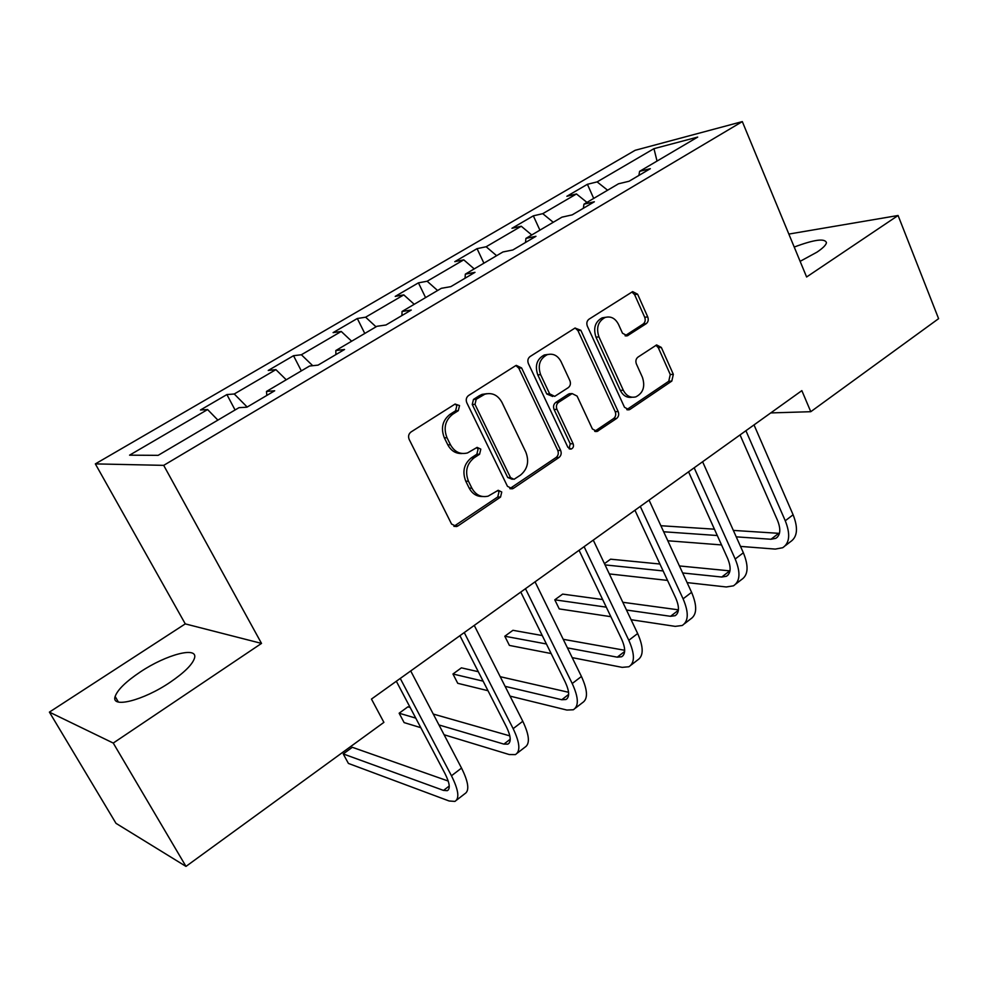 <?xml version="1.0" encoding="UTF-8"?>
<svg xmlns="http://www.w3.org/2000/svg" width="988" height="988" viewBox="0 0 988 988"><rect width="100%" height="100%" fill="white"/><g stroke="black" fill="none" stroke-linecap="round" stroke-linejoin="round"><path stroke-width="1.48" d="M459.531 405.562L455.06 404.067L411.008 431.978C408.6 433.893 407.982 436.375 409.18 439.438L451.565 524.06L456.654 526.542L457.95 525.925L500.546 497.075L501.743 492.012L498.236 490.283L488.121 496.161C481.181 497.693 475.771 495.037 471.894 488.196L468.473 481.255C464.817 471.708 466.682 463.915 474.067 457.864L479.588 454.233L480.81 449.132L477.13 447.379L467.497 452.949C460.26 454.702 454.591 451.985 450.491 444.822L447.008 437.758C443.291 428.076 445.18 420.246 452.689 414.256L458.296 410.687L459.531 405.562M462.149 453.504C455.925 453.825 451.146 450.936 447.811 444.835L444.328 437.795C440.611 428.137 442.501 420.332 449.997 414.367L455.591 410.798L456.827 405.698L455.159 404.006M453.887 526.345L497.767 496.952L498.965 491.901L497.717 490.493M482.576 496.519C476.747 496.631 472.276 493.815 469.177 488.097L465.756 481.168C462.1 471.647 463.965 463.878 471.338 457.839L476.846 454.221L478.069 449.145L476.611 447.601M800.132 261.338L816.977 252.15C822.893 248.161 826.054 245.012 826.45 242.69C824.943 238.108 814.198 239.565 794.216 247.049M140.395 671.889C126.019 681.51 117.609 689.698 115.139 696.466C110.607 708.717 143.248 700.591 170.084 682.313C184.262 672.63 192.401 664.591 194.488 658.193C198.378 646.053 166.441 654.427 140.395 671.889M646.189 323.694C648.214 322.026 648.733 319.766 647.733 316.913L637.606 294.202L632.653 291.621L588.971 319.21C586.847 320.915 586.316 323.224 587.354 326.151L624.502 407.303L629.171 409.773L630.122 409.304L671.815 381.072L673.334 374.329L661.343 347.443L656.637 344.936L637.939 357.137C635.902 358.829 635.383 361.114 636.383 363.954L642.459 377.416C645.362 386.604 643.151 393.101 635.84 396.867C630.492 398.139 626.306 395.929 623.292 390.223L598.938 336.871C595.999 327.855 598.049 321.384 605.113 317.469C610.794 315.938 615.252 318.222 618.476 324.323L622.502 333.24L627.38 335.784L646.189 323.694L643.163 324.039C645.189 322.372 645.707 320.124 644.707 317.272L634.592 294.622L631.9 292.016M806.603 276.986L898.08 215.495L938.6 318.667L810.778 411.7L801.848 390.631L371.463 699.072L383.9 722.364L185.979 866.402L113.25 743.062L261.511 643.41L163.699 465.36L742.309 121.598L806.603 276.986M521.615 367.956L516.304 365.375L515.501 365.77L468.571 395.509C466.262 397.349 465.669 399.769 466.818 402.783L507.462 486.318L512.426 488.788L513.599 488.233L558.998 457.481C561.159 455.653 561.715 453.307 560.641 450.417L521.615 367.956L518.786 368.178L515.884 365.56M530.087 356.532L575.004 328.065L580.845 330.288L618.179 411.564C619.192 414.417 618.673 416.714 616.598 418.467L597.147 431.447L592.392 428.977L577.091 396.089L572.138 393.582L558.603 402.314C556.429 404.104 555.886 406.451 556.96 409.365L573.139 443.76C573.942 446.255 573.312 448.009 571.249 449.034L567.878 447.305L528.407 363.633C527.308 360.669 527.876 358.298 530.087 356.532M163.699 465.36L95.342 463.891L635.148 150.3L742.309 121.598M593.702 198.427L587.403 184.299L566.865 196.279L576.473 193.957L542.758 213.667L533.335 215.841L511.957 228.302L521.256 226.227L486.145 246.753L477.056 248.655L454.801 261.647L463.755 259.844L427.149 281.234L418.43 282.852L395.225 296.388L403.796 294.881L365.622 317.197L357.31 318.507L333.104 332.623L341.243 331.449L301.377 354.754L293.522 355.705L268.242 370.451L275.899 369.636L234.242 393.99L226.894 394.57L200.478 409.983L207.603 409.551L129.564 455.172L158.142 455.345L238.973 407.674L246.926 407.192L274.689 390.779L266.501 391.433L266.797 395.447M587.403 184.299L597.135 181.891L653.97 148.657L697.701 137.085L639.606 171.344L650.314 168.689L629.06 181.249L618.476 183.805L583.957 204.17L594.356 201.774L572.188 214.878L561.937 217.162L525.925 238.404L535.965 236.293L512.834 249.976L502.929 251.965L465.336 274.145L474.993 272.342L450.812 286.644L441.327 288.311L402.042 311.479L411.255 310.034L385.962 324.99L376.922 326.299L335.821 350.542L344.553 349.468L318.074 365.128L309.54 366.042L266.501 391.433M586.958 202.404L576.473 193.957M553.243 222.288L542.758 213.667M583.957 204.17L583.365 208.27M531.729 234.971L521.256 226.227M496.618 255.694L486.145 246.753M525.925 238.404L525.48 242.492M474.203 268.909L463.755 259.844M437.598 290.509L427.149 281.234M465.336 274.145L465.052 278.221M414.231 304.292L403.796 294.881M376.033 326.818L365.622 317.197M402.042 311.479L401.931 315.543M351.629 341.218L341.243 331.449M312.727 365.696L301.377 354.754M335.821 350.542L335.908 354.581M286.248 379.787L275.899 369.636M247.185 407.044L234.242 393.99M217.879 420.11L207.603 409.551M261.511 643.41L185.275 623.885L49.4 712.113L113.25 743.062M49.4 712.113L115.991 823.337L185.979 866.402M898.08 215.495L788.844 234.07M185.275 623.885L95.342 463.891M770.739 412.922L810.778 411.7M657.032 161.069L653.97 148.657M607.608 190.227L597.135 181.891M639.606 171.344L638.878 175.444M235.07 409.971L226.894 394.57M301.328 370.883L293.522 355.705M364.782 333.462L357.31 318.507M425.581 297.598L418.43 282.852M483.91 263.191L477.056 248.655M539.905 230.155L533.335 215.841M509.808 488.628L556.121 457.469C558.282 455.641 558.825 453.294 557.763 450.417L518.786 368.178M476.204 399.276L474.993 404.364L510.524 477.587L514.007 479.328L520.466 475.129C527.567 469.177 529.37 461.532 525.863 452.183L501.953 402.388C497.853 395.039 492.135 392.31 484.812 394.212L476.204 399.276L473.474 399.424L472.252 404.5L474.993 404.364M512.315 479.279L507.721 477.513L472.252 404.5M486.886 393.681L482.07 394.373L479.279 395.731L482.033 395.571M473.474 399.424L479.279 395.731M594.69 431.311L613.622 418.554C615.697 416.8 616.216 414.515 615.203 411.675L577.931 330.61L575.127 327.991M571.138 393.632L568.335 394.175L555.725 402.449C553.564 404.228 553.008 406.574 554.083 409.489L570.237 443.785L573.139 443.76M569.063 448.713L570.237 443.785M561.011 361.546C557.677 355.421 553.07 353.136 547.167 354.704C539.707 358.755 537.534 365.399 540.621 374.65L549.649 393.841L554.7 396.373L568.261 387.654C570.409 385.888 570.953 383.554 569.891 380.639L561.011 361.546M548.167 354.408L544.302 354.976C536.867 359.002 534.681 365.634 537.768 374.86L540.621 374.65M552.724 396.472L546.784 394.002L537.768 374.86M625.071 335.772L643.163 324.039M605.706 317.284L602.149 317.84C595.109 321.742 593.059 328.189 595.999 337.18L598.938 336.871M632.011 397.238C626.972 398.003 623.07 395.719 620.316 390.384L595.999 337.18M626.763 409.637L668.753 381.257L670.272 374.538L658.304 347.714L655.921 345.281M448.219 781.051L352.333 747.299L343.231 753.93L348.406 763.428L449.108 800.984L454.912 801.404C459.716 798.563 458.568 790.017 451.467 775.765L400.264 678.435M456.629 800.082L464.78 793.772C469.658 790.869 468.584 782.298 461.532 768.084L410.712 670.938M396.336 681.251L444.971 773.53C449.725 783.039 450.503 788.757 447.292 790.672L443.513 790.412L343.231 753.93M444.106 734.751L509.24 754.548L515.378 754.61C520.639 751.399 519.898 742.741 513.155 728.65L464.261 632.567M517.267 753.14L524.826 747.299C530.161 744.026 529.482 735.356 522.788 721.277L474.252 625.404M459.926 635.679L506.387 726.773C510.907 736.184 511.401 741.963 507.881 744.125L503.892 744.112L438.981 724.957M509.82 735.875L433.275 714.052M410.156 707.47L407.896 706.828L399.14 713.213L404.117 722.599L420.814 727.674M415.763 718.115L399.14 713.213M510.055 696.12L566.865 710.051L573.312 709.767C578.993 706.21 578.622 697.466 572.213 683.523L525.48 588.687M575.374 708.174L582.377 702.764C588.119 699.158 587.798 690.39 581.438 676.471L535.051 581.833M520.775 592.059L565.198 681.992C569.496 691.291 569.743 697.145 565.951 699.529L561.752 699.739L505.103 686.339M568.557 692.279L500.224 676.706M478.303 671.704L461.396 667.851L452.961 674.001L457.74 683.301L487.998 690.711M483.107 681.14L452.961 674.001M572.213 657.638L622.156 667.357L628.874 666.764C634.926 662.899 634.901 654.081 628.813 640.286L584.106 546.685M631.085 665.06L637.569 660.033C643.682 656.131 643.707 647.288 637.655 633.53L593.269 540.115M579.067 550.291L621.576 639.063C625.663 648.264 625.676 654.167 621.637 656.761L617.253 657.168L567.433 647.893M624.675 650.277L563.209 639.298M542.251 635.543L512.945 630.307L504.806 636.235L509.413 645.423L551.143 653.537M546.426 643.978L504.806 636.235M631.097 619.723L675.236 626.367L682.214 625.49C688.611 621.341 688.895 612.449 683.091 598.814L640.286 506.412M684.548 623.675L690.563 619.031C697.009 614.845 697.343 605.94 691.588 592.331L649.067 500.126M634.938 510.24L675.656 597.888C679.559 606.978 679.361 612.931 675.076 615.709L670.531 616.302L626.491 610.028M678.423 609.831L622.811 602.285M602.643 599.543L562.641 594.109L554.787 599.815L559.233 608.917L610.856 616.673M606.286 607.151L554.787 599.815M687.092 582.599L726.254 586.971L733.442 585.835C740.148 581.438 740.728 572.497 735.196 559.01L694.169 467.793M735.912 583.933L741.469 579.623C748.225 575.189 748.855 566.235 743.359 552.774L702.604 461.754M688.562 471.819L727.588 558.344C731.305 567.334 730.922 573.312 726.427 576.276L721.734 577.029L682.659 572.966M729.959 570.891L679.411 565.939M659.922 564.024L610.584 559.183L604.446 563.654M663.146 570.941L605.051 564.901M609.324 573.917L667.542 580.413M740.506 546.401L775.308 549.093L782.706 547.723C789.684 543.079 790.536 534.1 785.262 520.762L745.915 430.719M785.275 545.722L790.425 541.745C797.452 537.077 798.341 528.086 793.105 514.773L754.017 424.902M740.049 434.918L777.494 520.343C781.039 529.235 780.471 535.249 775.79 538.349L770.973 539.263L736.221 536.842M779.446 533.372L733.343 530.408M714.435 529.185L660.873 525.727M717.3 535.521L663.664 531.766M667.814 540.769L721.549 544.931M449.997 414.367L452.689 414.256M444.328 437.795L447.008 437.758M447.811 444.835L450.491 444.822M476.846 454.221L479.588 454.233M471.338 457.839L474.067 457.864M465.756 481.168L468.473 481.255M469.177 488.097L471.894 488.196M497.767 496.952L500.546 497.075M455.258 525.715L457.95 525.925M455.591 410.798L458.296 410.687M557.763 450.417L560.641 450.417M556.121 457.469L558.998 457.481M510.808 488.121L513.599 488.233M507.721 477.513L510.524 477.587M577.931 330.61L580.845 330.288M615.203 411.675L618.179 411.564M613.622 418.554L616.598 418.467M595.221 431.015L598.16 430.953M568.335 394.175L571.237 394.014M555.725 402.449L558.603 402.314M554.083 409.489L556.96 409.365M546.784 394.002L549.649 393.841M625.145 335.722L628.146 335.414M620.316 390.384L623.292 390.223M658.304 347.714L661.343 347.443M670.272 374.538L673.334 374.329M668.753 381.257L671.815 381.072M627.133 409.415L630.122 409.304M634.592 294.622L637.606 294.202M644.707 317.272L647.733 316.913M451.467 775.765L461.532 768.084M443.513 790.412L449.244 786.016M513.155 728.65L522.788 721.277M503.892 744.112L510.228 739.246M572.213 683.523L581.438 676.471M561.752 699.739L568.631 694.453M628.813 640.286L637.655 633.53M617.253 657.168L624.638 651.5M683.091 598.814L691.588 592.331M670.531 616.302L678.373 610.275M735.196 559.01L743.359 552.774M721.734 577.029L729.749 570.879M785.262 520.762L793.105 514.773M770.973 539.263L778.68 533.347M118.387 702.036L115.139 696.466M453.949 526.32L456.654 526.542M509.969 488.702L512.426 488.788M482.07 394.373L484.812 394.212M595.184 431.484L597.147 431.447M569.224 393.743L572.138 393.582M569.78 449.046L571.249 449.034M544.302 354.976L547.167 354.704M625.799 335.945L627.38 335.784M602.149 317.84L605.113 317.469M627.368 409.835L629.171 409.773M447.292 790.672L448.429 789.795M507.881 744.125L509.141 743.161M565.951 699.529L567.31 698.479M621.637 656.761L623.095 655.637M675.076 615.709L676.632 614.511M726.427 576.276L728.07 575.016M775.79 538.349L777.507 537.04"/></g></svg>
